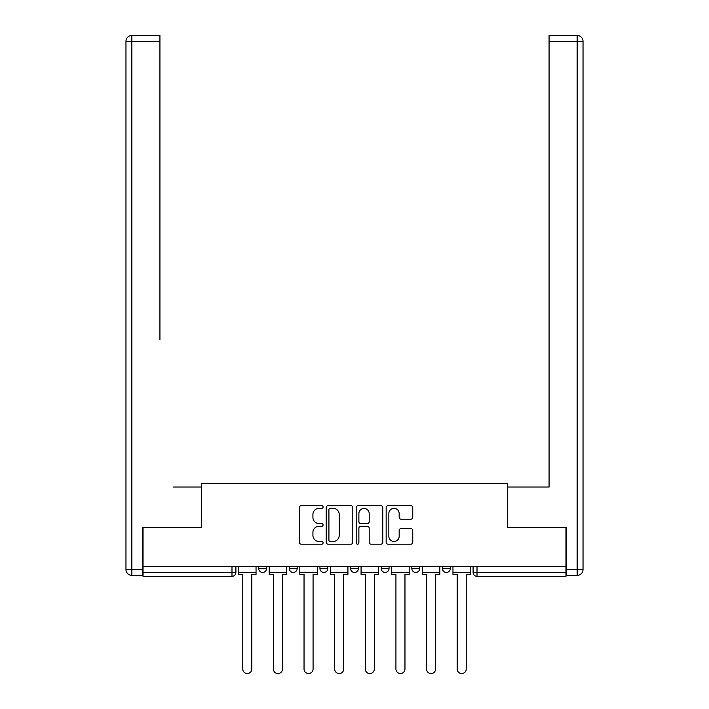 <?xml version="1.0" encoding="UTF-8"?>
<svg xmlns="http://www.w3.org/2000/svg" width="709" height="709" viewBox="0 0 709 709"><rect width="100%" height="100%" fill="white"/><g stroke="black" fill="none" stroke-linecap="round" stroke-linejoin="round"><path stroke-width="1.06" d="M323.082 506.997A1.347 1.347 0 0 0 321.735 505.65L301.263 505.65A1.923 1.923 0 0 0 299.331 507.573L299.331 542.27A1.923 1.923 0 0 0 301.263 544.193L321.735 544.193A1.347 1.347 0 0 0 323.082 542.846A1.347 1.347 0 0 0 321.735 541.499L319.085 541.499A6.168 6.168 0 0 1 312.917 535.33L312.917 532.441A6.168 6.168 0 0 1 319.085 526.273L321.735 526.273A1.347 1.347 0 0 0 323.082 524.926A1.347 1.347 0 0 0 321.735 523.57L319.085 523.57A6.168 6.168 0 0 1 312.917 517.402L312.917 514.512A6.168 6.168 0 0 1 319.085 508.344L321.735 508.344A1.347 1.347 0 0 0 323.082 506.997M442.46 566.349L442.46 568.512L450.312 568.512A3.926 3.926 0 0 1 446.386 572.438A3.926 3.926 0 0 1 442.46 568.512L442.46 566.349M411.832 566.349L411.832 568.512L419.684 568.512A3.926 3.926 0 0 1 415.758 572.438A3.926 3.926 0 0 1 411.832 568.512L411.832 566.349M350.574 566.349L350.574 568.512L358.426 568.512A3.926 3.926 0 0 1 354.5 572.438A3.926 3.926 0 0 1 350.574 568.512L350.574 566.349M410.821 519.236A1.923 1.923 0 0 0 412.753 517.313L412.753 507.573A1.923 1.923 0 0 0 410.821 505.65L388.08 505.65A1.923 1.923 0 0 0 386.157 507.573L386.157 542.27A1.923 1.923 0 0 0 388.08 544.193L410.821 544.193A1.923 1.923 0 0 0 412.753 542.27L412.753 530.509A1.923 1.923 0 0 0 410.821 528.586L401.09 528.586A1.923 1.923 0 0 0 399.167 530.509L399.167 536.341A5.158 5.158 0 0 1 394.009 541.499A5.158 5.158 0 0 1 388.851 536.341L388.851 513.502A5.158 5.158 0 0 1 394.009 508.344A5.158 5.158 0 0 1 399.167 513.502L399.167 517.313A1.923 1.923 0 0 0 401.09 519.236L410.821 519.236M143.041 566.349L143.041 527.274L201.551 527.274L201.551 483.494L507.449 483.494L507.449 527.274L565.959 527.274L565.959 566.349L143.041 566.349L143.041 572.438L235.911 572.438L235.911 566.349L235.911 572.438A3.926 3.926 0 0 1 231.985 576.364L143.041 576.364L143.041 572.438M352.816 507.573A1.923 1.923 0 0 0 350.884 505.65L328.143 505.65A1.923 1.923 0 0 0 326.22 507.573L326.22 542.27A1.923 1.923 0 0 0 328.143 544.193L350.884 544.193A1.923 1.923 0 0 0 352.816 542.27L352.816 507.573M358.116 505.65L380.857 505.65A1.923 1.923 0 0 1 382.78 507.573L382.78 542.27A1.923 1.923 0 0 1 380.857 544.193L371.126 544.193A1.923 1.923 0 0 1 369.194 542.27L369.194 528.196A1.923 1.923 0 0 0 367.271 526.273L360.81 526.273A1.923 1.923 0 0 0 358.887 528.196L358.887 542.846A1.347 1.347 0 0 1 357.531 544.193A1.347 1.347 0 0 1 356.184 542.846L356.184 507.573A1.923 1.923 0 0 1 358.116 505.65M473.089 566.349L473.089 572.438L565.959 572.438L565.959 576.364L477.015 576.364A3.926 3.926 0 0 1 473.089 572.438M565.959 566.349L565.959 572.438M450.312 566.349L450.312 568.512L450.312 566.349M419.684 568.512L419.684 566.349L419.684 568.512A3.926 3.926 0 0 1 415.758 572.438M389.055 566.349L389.055 568.512A3.926 3.926 0 0 1 385.129 572.438A3.926 3.926 0 0 1 381.203 568.512A3.926 3.926 0 0 0 385.129 572.438A3.926 3.926 0 0 0 389.055 568.512L389.055 566.349M381.203 566.349L381.203 568.512L389.055 568.512M358.426 566.349L358.426 568.512M327.797 566.349L327.797 568.512A3.926 3.926 0 0 1 323.871 572.438A3.926 3.926 0 0 1 319.945 568.512A3.926 3.926 0 0 0 323.871 572.438A3.926 3.926 0 0 0 327.797 568.512L319.945 568.512L319.945 566.349M289.316 566.349L289.316 568.512L297.168 568.512L297.168 566.349L297.168 568.512A3.926 3.926 0 0 1 293.242 572.438A3.926 3.926 0 0 1 289.316 568.512A3.926 3.926 0 0 0 293.242 572.438M258.688 566.349L258.688 568.512L266.54 568.512L266.54 566.349L266.54 568.512A3.926 3.926 0 0 1 262.614 572.438A3.926 3.926 0 0 1 258.688 568.512A3.926 3.926 0 0 0 262.614 572.438M231.985 566.349L231.985 576.364A3.926 3.926 0 0 0 235.911 572.438M330.27 508.344A1.347 1.347 0 0 0 328.914 509.7L328.914 540.143A1.347 1.347 0 0 0 330.27 541.499L333.062 541.499A6.168 6.168 0 0 0 339.23 535.33L339.23 514.512A6.168 6.168 0 0 0 333.062 508.344L330.27 508.344M369.194 513.6A5.158 5.158 0 0 0 364.036 508.442A5.158 5.158 0 0 0 358.887 513.6L358.887 521.647A1.923 1.923 0 0 0 360.81 523.57L367.271 523.57A1.923 1.923 0 0 0 369.194 521.647L369.194 513.6M238.561 572.438L238.561 574.396L242.779 574.396L242.779 669.03A4.52 4.52 0 0 0 247.299 673.55A4.52 4.52 0 0 0 251.819 669.03L251.819 574.396L256.038 574.396L256.038 572.438L238.561 572.438L238.561 566.349M256.038 572.438L256.038 566.349M142.456 569.487L142.456 575.38L131.856 575.38A5.894 5.894 0 0 1 125.963 569.487L125.963 41.344L131.856 41.344L131.856 35.45L159.933 35.45L159.933 41.344L131.856 41.344L131.856 569.487L142.456 569.487L142.456 527.274L201.356 527.274L201.356 487.03L173.475 487.03M159.933 41.344L159.933 339.771M131.856 35.45A5.894 5.894 0 0 0 125.963 41.344A5.894 5.894 0 0 1 131.856 35.45M535.525 487.03L549.067 487.03L549.067 35.45L577.144 35.45A5.894 5.894 0 0 1 583.037 41.344L583.037 569.487A5.894 5.894 0 0 1 577.144 575.38L566.544 575.38L566.544 527.274L507.644 527.274L507.644 487.03L549.067 487.03L549.067 339.771M566.544 569.487L577.144 569.487L577.144 41.344L583.037 41.344A5.894 5.894 0 0 0 577.144 35.45A5.894 5.894 0 0 1 583.037 41.344A5.894 5.894 0 0 0 577.144 35.45L577.144 41.344L549.067 41.344M269.19 572.438L269.19 574.396L273.408 574.396L273.408 669.03A4.52 4.52 0 0 0 277.928 673.55A4.52 4.52 0 0 0 282.448 669.03L282.448 574.396L286.666 574.396L286.666 572.438L269.19 572.438L269.19 566.349M286.666 572.438L286.666 566.349M299.818 572.438L299.818 574.396L304.037 574.396L304.037 669.03A4.52 4.52 0 0 0 308.557 673.55A4.52 4.52 0 0 0 313.077 669.03L313.077 574.396L317.295 574.396L317.295 572.438L299.818 572.438L299.818 566.349M317.295 572.438L317.295 566.349M330.447 572.438L330.447 574.396L334.666 574.396L334.666 669.03A4.52 4.52 0 0 0 339.186 673.55A4.52 4.52 0 0 0 343.705 669.03L343.705 574.396L347.924 574.396L347.924 572.438L330.447 572.438L330.447 566.349M347.924 572.438L347.924 566.349M361.076 572.438L361.076 574.396L365.295 574.396L365.295 669.03A4.52 4.52 0 0 0 369.814 673.55A4.52 4.52 0 0 0 374.334 669.03L374.334 574.396L378.553 574.396L378.553 572.438L361.076 572.438L361.076 566.349M378.553 572.438L378.553 566.349M391.705 572.438L391.705 574.396L395.923 574.396L395.923 669.03A4.52 4.52 0 0 0 400.443 673.55A4.52 4.52 0 0 0 404.963 669.03L404.963 574.396L409.182 574.396L409.182 572.438L391.705 572.438L391.705 566.349M409.182 572.438L409.182 566.349M422.334 572.438L422.334 574.396L426.552 574.396L426.552 669.03A4.52 4.52 0 0 0 431.072 673.55A4.52 4.52 0 0 0 435.592 669.03L435.592 574.396L439.81 574.396L439.81 572.438L422.334 572.438L422.334 566.349M439.81 572.438L439.81 566.349M452.962 572.438L452.962 574.396L457.181 574.396L457.181 669.03A4.52 4.52 0 0 0 461.701 673.55A4.52 4.52 0 0 0 466.221 669.03L466.221 574.396L470.439 574.396L470.439 572.438L452.962 572.438L452.962 566.349M470.439 572.438L470.439 566.349M477.015 566.349L477.015 576.364M131.856 575.38L131.856 569.487L125.963 569.487M583.037 569.487L577.144 569.487L577.144 575.38"/></g></svg>
